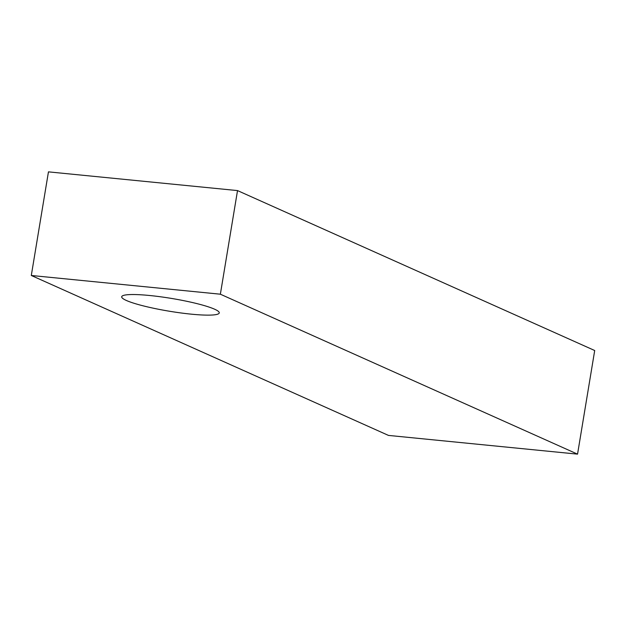 <?xml version="1.0" encoding="UTF-8"?>
<svg xmlns="http://www.w3.org/2000/svg" width="626" height="626" viewBox="0 0 626 626"><rect width="100%" height="100%" fill="white"/><g stroke="black" fill="none" stroke-linecap="round" stroke-linejoin="round"><path stroke-width="0.94" d="M149.645 295.503A49.438 6.487 9.4 0 1 219.256 312.906A49.438 6.487 9.4 0 1 191.313 314.166A49.438 6.487 9.4 0 1 121.702 296.755A49.438 6.487 9.4 0 1 149.645 295.503M31.3 275.479L48.452 171.86L237.52 190.586L220.368 294.204L31.3 275.479L388.48 435.414L577.548 454.14L220.368 294.204M577.548 454.14L594.7 350.521L237.52 190.586"/></g></svg>
